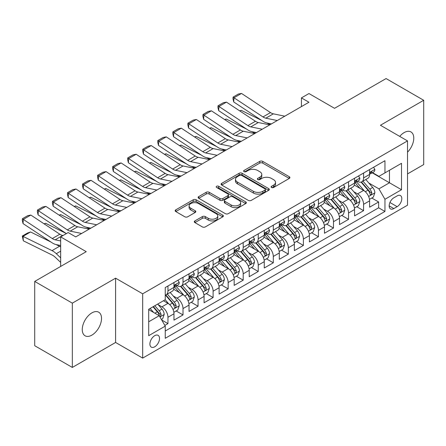 <?xml version="1.0" encoding="UTF-8"?>
<svg xmlns="http://www.w3.org/2000/svg" width="446" height="446" viewBox="0 0 446 446"><rect width="100%" height="100%" fill="white"/><g stroke="black" fill="none" stroke-linecap="round" stroke-linejoin="round"><path stroke-width="0.67" d="M271.53 187.493A1.461 0.842 0 0 0 273.599 187.493L289.292 178.428A2.091 1.204 0 0 0 289.906 177.58A2.091 1.204 0 0 0 289.292 176.727L262.705 161.374A2.091 1.204 0 0 0 259.75 161.374L244.057 170.433A1.461 0.842 0 0 0 243.627 171.035A1.461 0.842 0 0 0 244.057 171.632A1.461 0.842 0 0 0 246.125 171.632L248.154 170.456A6.684 3.858 0 0 1 257.61 170.456L259.828 171.738A6.684 3.858 0 0 1 261.785 174.464A6.684 3.858 0 0 1 259.828 177.196L257.794 178.367A1.461 0.842 0 0 0 257.364 178.963A1.461 0.842 0 0 0 257.794 179.56A1.461 0.842 0 0 0 259.862 179.56L261.891 178.389A6.684 3.858 0 0 1 271.346 178.389L273.56 179.666A6.684 3.858 0 0 1 275.522 182.397A6.684 3.858 0 0 1 273.56 185.123L271.53 186.3A1.461 0.842 0 0 0 271.101 186.896A1.461 0.842 0 0 0 271.53 187.493L271.53 186.3M91.893 335.119A13.62 7.861 120 0 0 100.79 323.116A13.62 7.861 120 0 0 98.7 312.2A13.62 7.861 120 0 0 91.893 312.875A13.62 7.861 120 0 0 82.995 324.878A13.62 7.861 120 0 0 85.08 335.793A13.62 7.861 120 0 0 91.893 335.119M407.521 152.181A13.62 7.861 120 0 0 410.95 131.927A13.62 7.861 120 0 0 404.137 132.601A13.62 7.861 120 0 0 399.716 136.392M154.717 346.804A6.813 3.93 120 0 0 159.166 340.8A6.813 3.93 120 0 0 158.124 335.347A6.813 3.93 120 0 0 154.717 335.682A6.813 3.93 120 0 0 150.269 341.681A6.813 3.93 120 0 0 151.311 347.139A6.813 3.93 120 0 0 154.717 346.804M194.908 220.898A2.091 1.204 0 0 0 194.294 221.751A2.091 1.204 0 0 0 194.908 222.604L202.367 226.908A2.091 1.204 0 0 0 205.322 226.908L222.749 216.851A2.091 1.204 0 0 0 223.362 215.998A2.091 1.204 0 0 0 222.749 215.145L196.162 199.791A2.091 1.204 0 0 0 193.213 199.791L175.78 209.854A2.091 1.204 0 0 0 175.166 210.707A2.091 1.204 0 0 0 175.78 211.56L184.789 216.762A2.091 1.204 0 0 0 187.744 216.762L195.203 212.458A2.091 1.204 0 0 0 195.816 211.605A2.091 1.204 0 0 0 195.203 210.752L190.737 208.17A5.586 3.228 0 0 1 189.098 205.89A5.586 3.228 0 0 1 192.549 202.908A5.586 3.228 0 0 1 198.637 203.61L216.143 213.712A5.586 3.228 0 0 1 217.776 215.998A5.586 3.228 0 0 1 214.331 218.975A5.586 3.228 0 0 1 208.237 218.278L205.322 216.594A2.091 1.204 0 0 0 202.367 216.594L194.908 220.898L194.908 222.604M407.521 173.912L423.7 164.574L423.7 100.283L386.08 78.563L334.539 108.317L308.961 93.549L301.435 97.891L308.961 102.24L75.714 236.898L68.188 232.556L60.667 236.898L60.667 266.44M72.33 303.146L72.33 367.437L115.592 342.461L115.592 278.17L72.33 303.146L34.71 281.426L86.245 251.672L60.667 236.898M115.592 278.17L142.675 293.808L407.521 140.897L407.521 205.188L142.675 358.099L142.675 293.808M423.7 100.283L380.438 125.259L407.521 140.897M248.305 200.388A2.091 1.204 0 0 0 251.26 200.388L268.687 190.325A2.091 1.204 0 0 0 269.3 189.472A2.091 1.204 0 0 0 268.687 188.619L242.1 173.271A2.091 1.204 0 0 0 239.145 173.271L221.718 183.334A2.091 1.204 0 0 0 221.105 184.187A2.091 1.204 0 0 0 221.718 185.04L248.305 200.388M217.208 187.805A1.461 0.842 0 0 1 218.691 188.011L218.691 186.277L245.718 201.882A2.091 1.204 0 0 1 246.331 202.735A2.091 1.204 0 0 1 245.718 203.588L228.291 213.651A2.091 1.204 0 0 1 225.336 213.651L198.749 198.303L198.749 196.597A2.091 1.204 0 0 0 198.135 197.45A2.091 1.204 0 0 0 198.749 198.303M198.749 196.597L206.208 192.287A2.091 1.204 0 0 1 209.163 192.287L219.945 198.515A2.091 1.204 0 0 0 222.9 198.515L227.845 195.655A2.091 1.204 0 0 0 228.458 194.802A2.091 1.204 0 0 0 227.845 193.949L216.622 187.471A1.461 0.842 0 0 1 216.193 186.874A1.461 0.842 0 0 1 217.096 186.094A1.461 0.842 0 0 1 218.691 186.277M72.33 367.437L34.71 345.717L34.71 281.426M164.836 325.407L167.958 323.606L161.714 319.999M158.163 304.657L161.937 306.837A8.513 4.917 60 0 1 167.958 317.262L173.979 313.789L173.979 320.133L183.005 314.921L176.159 310.968M173.21 295.971L176.99 298.151A8.513 4.917 60 0 1 183.005 308.576L189.026 305.103L189.026 311.442L198.057 306.229L191.206 302.276M188.257 287.28L192.036 289.465A8.513 4.917 60 0 1 198.057 299.89L204.073 296.412L204.073 302.756L213.104 297.543L206.258 293.591M203.304 278.594L207.083 280.774A8.513 4.917 60 0 1 213.104 291.199L219.12 287.726L219.12 294.065L228.151 288.852L221.305 284.899M218.356 269.908L222.13 272.088A8.513 4.917 60 0 1 228.151 282.513L234.172 279.04L234.172 285.379L243.198 280.166L236.352 276.213M233.403 261.217L237.177 263.396A8.513 4.917 60 0 1 243.198 273.822L249.219 270.348L249.219 276.693L258.245 271.48L251.399 267.528M248.45 252.531L252.23 254.711A8.513 4.917 60 0 1 258.245 265.136L264.266 261.663L264.266 268.001L273.298 262.789L266.446 258.836M263.497 243.839L267.277 246.025A8.513 4.917 60 0 1 273.298 256.45L279.313 252.971L279.313 259.316L288.345 254.103L281.498 250.15M278.544 235.154L282.324 237.333A8.513 4.917 60 0 1 288.345 247.759L294.36 244.285L294.36 250.63L303.392 245.417L296.545 241.464M293.596 226.468L297.37 228.647A8.513 4.917 60 0 1 303.392 239.073L309.413 235.6L309.413 241.938L318.438 236.726L311.592 232.773M308.643 217.776L312.417 219.962A8.513 4.917 60 0 1 318.438 230.387L324.459 226.908L324.459 233.252L333.485 228.04L326.639 224.087M323.69 209.09L327.47 211.27A8.513 4.917 60 0 1 333.485 221.695L339.506 218.222L339.506 224.567L348.538 219.354L341.686 215.396M338.737 200.405L342.517 202.584A8.513 4.917 60 0 1 348.538 213.01L354.553 209.536L354.553 215.875L363.585 210.663L363.585 204.324A8.513 4.917 -120 0 0 357.564 193.893L353.784 191.713M356.739 206.71L363.585 210.663M173.979 313.789A8.513 4.917 -120 0 0 167.958 303.364L163.442 300.755M189.026 305.103A8.513 4.917 -120 0 0 183.005 294.678L173.7 289.303M204.073 296.412A8.513 4.917 -120 0 0 198.057 285.986L188.747 280.612M219.12 287.726A8.513 4.917 -120 0 0 213.104 277.3L203.794 271.926M234.172 279.04A8.513 4.917 -120 0 0 228.151 268.609L218.847 263.24M249.219 270.348A8.513 4.917 -120 0 0 243.198 259.923L233.894 254.549M264.266 261.663A8.513 4.917 -120 0 0 258.245 251.237L248.94 245.863M279.313 252.971A8.513 4.917 -120 0 0 273.298 242.546L263.987 237.177M294.36 244.285A8.513 4.917 -120 0 0 288.345 233.86L279.034 228.486M309.413 235.6A8.513 4.917 -120 0 0 303.392 225.174L294.087 219.8M324.459 226.908A8.513 4.917 -120 0 0 318.438 216.483L309.134 211.114M339.506 218.222A8.513 4.917 -120 0 0 333.485 207.797L324.181 202.423M354.553 209.536A8.513 4.917 -120 0 0 348.538 199.111L339.228 193.737M397.141 195.894L393.829 197.807A6.595 3.808 120 0 0 389.52 203.621A6.595 3.808 120 0 0 390.529 208.906A6.595 3.808 120 0 0 393.829 208.577L397.141 206.665A6.595 3.808 120 0 0 401.45 200.856A6.595 3.808 120 0 0 400.441 195.565A6.595 3.808 120 0 0 397.141 195.894M148.696 321.783L159.233 315.701L165.249 326.126L165.249 338.291L384.954 211.443L384.954 199.284L378.933 188.859L368.836 183.027M165.249 326.126L148.696 335.682L148.696 309.273L165.249 299.712L165.249 287.553L384.954 160.705L384.954 172.87L401.506 163.314L401.506 189.723L384.954 199.284M176.911 285.596L176.99 285.641A8.513 4.917 60 0 0 181.243 286.059L187.264 282.586A8.513 4.917 -120 0 0 189.026 278.689L189.026 273.822M191.958 276.905L192.036 276.949A8.513 4.917 60 0 0 196.29 277.373L202.311 273.9A8.513 4.917 -120 0 0 204.073 270.003L204.073 265.136M207.005 268.219L207.083 268.263A8.513 4.917 60 0 0 211.337 268.687L217.358 265.208A8.513 4.917 -120 0 0 219.12 261.311L219.12 256.45M222.052 259.533L222.13 259.578A8.513 4.917 60 0 0 226.39 259.996L232.405 256.522A8.513 4.917 -120 0 0 234.172 252.626L234.172 247.759M237.099 250.842L237.177 250.886A8.513 4.917 60 0 0 241.437 251.31L247.458 247.837A8.513 4.917 -120 0 0 249.219 243.94L249.219 239.073M252.152 242.156L252.23 242.2A8.513 4.917 60 0 0 256.483 242.624L262.504 239.145A8.513 4.917 -120 0 0 264.266 235.248L264.266 230.387M267.199 233.464L267.277 233.514A8.513 4.917 60 0 0 271.53 233.933L277.551 230.459A8.513 4.917 -120 0 0 279.313 226.562L279.313 221.695M282.246 224.778L282.324 224.823A8.513 4.917 60 0 0 286.577 225.247L292.598 221.774A8.513 4.917 -120 0 0 294.36 217.877L294.36 213.01M297.292 216.093L297.37 216.137A8.513 4.917 60 0 0 301.63 216.555L307.645 213.082A8.513 4.917 -120 0 0 309.413 209.185L309.413 204.318M312.339 207.401L312.417 207.451A8.513 4.917 60 0 0 316.677 207.869L322.698 204.396A8.513 4.917 -120 0 0 324.459 200.499L324.459 195.632M327.386 198.715L327.47 198.76A8.513 4.917 60 0 0 331.724 199.184L337.745 195.705A8.513 4.917 -120 0 0 339.506 191.808L339.506 186.946M342.439 190.029L342.517 190.074A8.513 4.917 60 0 0 346.771 190.492L352.792 187.019A8.513 4.917 -120 0 0 354.553 183.122L354.553 178.255M165.249 330.993L378.632 207.797L378.632 201.977L369.6 207.189L369.6 200.845A8.513 4.917 -120 0 0 363.585 190.42L354.275 185.045M357.486 181.338L357.564 181.383A8.513 4.917 -120 0 0 361.817 181.806A8.513 4.917 -120 0 0 363.585 177.909L363.585 173.042M361.817 181.806L367.838 178.333A8.513 4.917 -120 0 0 369.6 174.436L369.6 169.569M167.958 285.986L167.958 290.853A8.513 4.917 60 0 1 166.196 294.75A8.513 4.917 60 0 1 165.249 295.096M166.196 294.75L172.217 291.271A8.513 4.917 -120 0 0 173.979 287.375L173.979 282.513M183.005 277.3L183.005 282.162A8.513 4.917 60 0 1 181.243 286.059M198.057 268.609L198.057 273.476A8.513 4.917 60 0 1 196.29 277.373M213.104 259.923L213.104 264.79A8.513 4.917 60 0 1 211.337 268.687M228.151 251.237L228.151 256.099A8.513 4.917 60 0 1 226.39 259.996M243.198 242.546L243.198 247.413A8.513 4.917 60 0 1 241.437 251.31M258.245 233.86L258.245 238.727A8.513 4.917 60 0 1 256.483 242.624M273.298 225.174L273.298 230.036A8.513 4.917 60 0 1 271.53 233.933M288.345 216.483L288.345 221.35A8.513 4.917 60 0 1 286.577 225.247M303.392 207.797L303.392 212.664A8.513 4.917 60 0 1 301.63 216.555M318.438 199.106L318.438 203.973A8.513 4.917 60 0 1 316.677 207.869M333.485 190.42L333.485 195.287A8.513 4.917 60 0 1 331.724 199.184M348.538 181.734L348.538 186.595A8.513 4.917 60 0 1 346.771 190.492M348.538 213.01L348.538 219.354M333.485 221.695L333.485 228.04M318.438 230.387L318.438 236.726M303.392 239.073L303.392 245.417M288.345 247.759L288.345 254.103M273.298 256.45L273.298 262.789M258.245 265.136L258.245 271.48M243.198 273.822L243.198 280.166M228.151 282.513L228.151 288.852M213.104 291.199L213.104 297.543M198.057 299.89L198.057 306.229M183.005 308.576L183.005 314.921M167.958 317.262L167.958 323.606M159.233 315.701L148.696 309.619M378.933 188.859L389.464 182.776L389.464 170.266L401.506 163.314M372.232 172.825L401.506 189.723M372.533 172.652L378.933 176.348L384.954 172.87M115.592 342.461L142.675 358.099M301.435 97.891L301.435 106.583M371.786 198.024L378.632 201.977M378.632 207.797L384.954 211.443M272.116 187.699L273.56 186.863A6.684 3.858 0 0 0 275.522 184.131L275.522 182.397M261.785 174.464L261.785 176.203A6.684 3.858 0 0 1 259.828 178.93L258.379 179.766M289.264 178.445L262.705 163.113A2.091 1.204 0 0 0 259.75 163.113L244.642 171.838M268.659 190.342L242.1 175.01A2.091 1.204 0 0 0 239.145 175.01L221.746 185.057M264.996 190.068A1.461 0.842 0 0 0 265.426 189.472A1.461 0.842 0 0 0 264.996 188.875L241.66 175.401A1.461 0.842 0 0 0 239.591 175.401L237.45 176.638A6.684 3.858 0 0 0 235.488 179.37A6.684 3.858 0 0 0 237.45 182.096L253.4 191.306A6.684 3.858 0 0 0 262.856 191.306L264.996 190.068L264.996 191.808A1.461 0.842 0 0 0 265.426 191.211L265.426 189.472M235.488 179.37L235.488 181.104A6.684 3.858 0 0 0 237.45 183.836L237.45 182.096M264.996 191.808L262.856 193.046A6.684 3.858 0 0 1 253.4 193.046L237.45 183.836M198.777 198.314L206.208 194.027L206.208 192.287M228.458 194.802L228.458 196.541A2.091 1.204 0 0 1 227.845 197.394L222.9 200.248A2.091 1.204 0 0 1 219.945 200.248L209.163 194.027A2.091 1.204 0 0 0 206.208 194.027M218.691 188.011L245.69 203.605M231.134 204.97A5.586 3.228 0 0 0 237.222 205.673A5.586 3.228 0 0 0 240.673 202.69A5.586 3.228 0 0 0 239.034 200.41L232.868 196.848A2.091 1.204 0 0 0 229.913 196.848L224.968 199.708A2.091 1.204 0 0 0 224.355 200.561A2.091 1.204 0 0 0 224.968 201.414L231.134 204.97L231.134 206.71A5.586 3.228 0 0 0 237.222 207.412A5.586 3.228 0 0 0 240.673 204.43L240.673 202.69M224.355 200.561L224.355 202.3A2.091 1.204 0 0 0 224.968 203.153L224.968 201.414M231.134 206.71L224.968 203.153M217.776 215.998L217.776 217.732A5.586 3.228 0 0 1 214.331 220.714A5.586 3.228 0 0 1 208.237 220.012L205.322 218.328A2.091 1.204 0 0 0 202.367 218.328L194.935 222.621M189.098 205.89L189.098 207.63A5.586 3.228 0 0 0 190.737 209.91L190.737 208.17M195.175 212.474L190.737 209.91M222.721 216.862L196.162 201.531A2.091 1.204 0 0 0 193.213 201.531L175.808 211.577M369.478 199.356L373.363 197.11L374.869 192.767A5.642 3.256 -120 0 0 372.672 187.471L365.798 179.509M239.697 110.87L241.236 110.335L261.668 120.426M266.741 122.929L270.176 124.629M364.421 190.972L356.56 181.873M359.95 188.323L355.39 183.038A13.514 7.799 -120 0 0 354.966 182.57M361.054 182.113L368.006 190.163A5.642 3.256 60 0 1 370.018 194.049L370.431 194.718L371.189 194.612L371.825 193.006A5.642 3.256 -120 0 0 369.812 189.121L362.938 181.16M361.461 181.979L368.937 190.632A2.871 1.661 60 0 1 369.656 191.758L371.825 193.006M241.236 110.335L239.987 111.06M277.273 120.531L265.822 118.184A10.643 6.144 60 0 1 262.973 116.93L233.983 97.774L233.715 101.95L262.7 121.106A15.961 9.215 -120 0 0 266.976 122.984L271.441 123.899M373.592 167.267L374.869 169.48A5.642 3.256 60 0 1 373.703 171.978L370.843 173.628A5.642 3.256 -120 0 0 371.825 172.329L371.708 171.827M284.799 116.189L273.348 113.836A10.643 6.144 60 0 1 270.493 112.587L241.509 93.431L233.983 97.774L233.08 97.089L238.348 94.045L241.509 93.431M369.79 173.89L369.812 173.89A5.642 3.256 -120 0 0 370.843 173.628M371.094 171.911L371.825 172.329C371.468 171.481 370.866 171.827 370.018 173.371A5.642 3.256 60 0 1 369.6 174.174M233.715 101.95L232.974 98.761L233.08 97.089M354.425 208.042L358.316 205.796L359.822 201.453A5.642 3.256 -120 0 0 357.625 196.156L350.751 188.201M224.65 119.556L226.189 119.026L246.621 129.111M251.695 131.62L255.129 133.315M349.374 199.657L341.513 190.559M344.897 197.009L340.337 191.73A13.514 7.799 -120 0 0 339.919 191.256M346.007 190.799L352.959 198.855A5.642 3.256 60 0 1 354.971 202.735L355.378 203.404L356.142 203.298L356.778 201.692A5.642 3.256 -120 0 0 354.765 197.812L347.891 189.851M346.414 190.671L353.884 199.323A2.871 1.661 60 0 1 354.609 200.444L356.778 201.692M226.189 119.026L224.94 119.745M339.378 216.734L343.269 214.487L344.775 210.144A5.642 3.256 -120 0 0 342.578 204.848L335.699 196.887M209.603 128.242L211.142 127.712L231.569 137.803M236.642 140.306L240.082 142.006M334.322 208.349L326.466 199.25M329.85 205.695L325.29 200.416A13.514 7.799 -120 0 0 324.872 199.947M330.96 199.49L337.912 207.541A5.642 3.256 60 0 1 339.924 211.426L340.331 212.095L341.095 211.984L341.725 210.384A5.642 3.256 -120 0 0 339.718 206.498L332.844 198.537M331.367 199.356L338.837 208.009A2.871 1.661 60 0 1 339.562 209.129L341.725 210.384M211.142 127.712L209.893 128.437M324.331 225.42L328.223 223.173L329.722 218.83A5.642 3.256 -120 0 0 327.526 213.534L320.652 205.573M194.556 136.933L196.095 136.404L216.522 146.489M221.595 148.992L225.035 150.692M319.275 217.035L311.42 207.936M314.804 214.387L310.243 209.107A13.514 7.799 -120 0 0 309.825 208.633M315.907 208.176L322.865 216.226A5.642 3.256 60 0 1 324.872 220.112L325.285 220.781L326.048 220.675L326.678 219.07A5.642 3.256 -120 0 0 324.671 215.184L317.792 207.223M316.32 208.042L323.79 216.695A2.871 1.661 60 0 1 324.515 217.821L326.678 219.07M196.095 136.404L194.841 137.123M309.284 234.105L313.17 231.864L314.675 227.516A5.642 3.256 -120 0 0 312.479 222.225L305.605 214.264M179.504 145.619L181.048 145.089L201.475 155.18M206.548 157.683L209.982 159.378M304.228 225.721L296.367 216.622M299.757 223.072L295.196 217.793A13.514 7.799 -120 0 0 294.778 217.325M300.86 216.862L307.818 224.918A5.642 3.256 60 0 1 309.825 228.798L310.238 229.467L310.996 229.361L311.631 227.755A5.642 3.256 -120 0 0 309.619 223.875L302.745 215.914M301.267 216.734L308.743 225.386A2.871 1.661 60 0 1 309.468 226.507L311.631 227.755M181.048 145.089L179.794 145.809M262.226 129.217L250.775 126.87A10.643 6.144 60 0 1 247.92 125.621L218.936 106.466L218.668 110.641L247.653 129.797A15.961 9.215 -120 0 0 251.929 131.67L256.394 132.585M358.539 175.953L359.822 178.171A5.642 3.256 60 0 1 358.651 180.663L355.797 182.314A5.642 3.256 -120 0 0 356.778 181.015L356.655 180.519M269.752 124.874L258.301 122.527A10.643 6.144 60 0 1 255.446 121.279L226.462 102.123L218.936 106.466L218.033 105.774L223.301 102.736L226.462 102.123M354.743 182.581L354.765 182.581A5.642 3.256 -120 0 0 355.797 182.314M356.047 180.597L356.778 181.015C356.421 180.167 355.819 180.513 354.971 182.057A5.642 3.256 60 0 1 354.553 182.86M218.668 110.641L217.927 107.447L218.033 105.774M247.179 137.909L235.728 135.556A10.643 6.144 60 0 1 232.873 134.307L203.889 115.152L203.616 119.327L232.606 138.483A15.961 9.215 -120 0 0 236.882 140.356L241.347 141.276M343.492 184.644L344.775 186.857A5.642 3.256 60 0 1 343.604 189.355L340.744 191.005A5.642 3.256 -120 0 0 341.725 189.706L341.608 189.204M254.699 133.56L243.248 131.213A10.643 6.144 60 0 1 240.4 129.964L211.415 110.809L203.889 115.152L202.986 114.466L208.254 111.422L211.415 110.809M339.696 191.267L339.718 191.267A5.642 3.256 -120 0 0 340.744 191.005M341 189.282L341.725 189.706C341.374 188.853 340.772 189.204 339.924 190.749A5.642 3.256 60 0 1 339.506 191.551M203.616 119.327L202.874 116.133L202.986 114.466M232.132 146.595L220.681 144.248A10.643 6.144 60 0 1 217.826 142.993L188.842 123.837L188.569 128.019L217.553 147.174A15.961 9.215 -120 0 0 221.835 149.048L226.295 149.962M328.446 193.33L329.722 195.543A5.642 3.256 60 0 1 328.557 198.041L325.697 199.691A5.642 3.256 -120 0 0 326.678 198.392L326.561 197.89M239.653 142.252L228.201 139.899A10.643 6.144 60 0 1 225.353 138.65L196.363 119.495L188.842 123.837L187.939 123.152L193.202 120.113L196.363 119.495M324.649 199.959L324.671 199.953A5.642 3.256 -120 0 0 325.697 199.691M325.954 197.974L326.678 198.392C326.327 197.545 325.725 197.89 324.872 199.434A5.642 3.256 60 0 1 324.459 200.237M188.569 128.019L187.827 124.824L187.939 123.152M217.079 155.28L205.628 152.933A10.643 6.144 60 0 1 202.779 151.685L173.795 132.529L173.522 136.705L202.506 155.86A15.961 9.215 -120 0 0 206.782 157.733L211.248 158.648M313.399 202.016L314.675 204.235A5.642 3.256 60 0 1 313.51 206.727L310.65 208.377A5.642 3.256 -120 0 0 311.631 207.078L311.514 206.582M224.606 150.938L213.155 148.59A10.643 6.144 60 0 1 210.3 147.342L181.316 128.186L173.795 132.529L172.886 131.838L178.155 128.799L181.316 128.186M309.596 208.644L309.619 208.644A5.642 3.256 -120 0 0 310.65 208.377M310.901 206.66L311.631 207.078C311.275 206.23 310.672 206.576 309.825 208.12A5.642 3.256 60 0 1 309.413 208.923M173.522 136.705L172.78 133.51L172.886 131.838M294.237 242.797L298.123 240.55L299.628 236.207A5.642 3.256 -120 0 0 297.432 230.911L290.558 222.95M164.457 154.31L165.996 153.775L186.428 163.866M191.501 166.369L194.935 168.07M289.181 234.412L281.32 225.314M284.71 231.758L280.149 226.479A13.514 7.799 -120 0 0 279.726 226.01M285.814 225.553L292.766 233.604A5.642 3.256 60 0 1 294.778 237.489L295.191 238.158L295.949 238.047L296.584 236.447A5.642 3.256 -120 0 0 294.572 232.561L287.698 224.6M286.22 225.42L293.697 234.072A2.871 1.661 60 0 1 294.416 235.198L296.584 236.447M165.996 153.775L164.747 154.5M202.032 163.972L190.581 161.619A10.643 6.144 60 0 1 187.733 160.37L158.743 141.215L158.475 145.39L187.459 164.546A15.961 9.215 -120 0 0 191.735 166.425L196.201 167.339M298.352 210.707L299.628 212.92A5.642 3.256 60 0 1 298.463 215.418L295.603 217.068A5.642 3.256 -120 0 0 296.584 215.769L296.467 215.267M209.559 159.629L198.108 157.276A10.643 6.144 60 0 1 195.253 156.028L166.269 136.872L158.743 141.215L157.839 140.529L163.108 137.485L166.269 136.872M294.55 217.33L294.572 217.33A5.642 3.256 -120 0 0 295.603 217.068M295.854 215.346L296.584 215.769C296.228 214.916 295.626 215.267 294.778 216.812A5.642 3.256 60 0 1 294.36 217.615M158.475 145.39L157.733 142.196L157.839 140.529M279.185 251.483L283.076 249.236L284.581 244.893A5.642 3.256 -120 0 0 282.385 239.597L275.511 231.636M149.41 162.996L150.949 162.467L171.381 172.552M176.454 175.061L179.889 176.755M274.134 243.098L266.273 233.999M269.657 240.45L265.097 235.17A13.514 7.799 -120 0 0 264.679 234.696M270.767 234.239L277.719 242.29A5.642 3.256 60 0 1 279.731 246.175L280.138 246.844L280.902 246.738L281.538 245.133A5.642 3.256 -120 0 0 279.525 241.247L272.651 233.286M271.174 234.111L278.644 242.758A2.871 1.661 60 0 1 279.369 243.884L281.538 245.133M150.949 162.467L149.7 163.186M186.985 172.658L175.534 170.311A10.643 6.144 60 0 1 172.68 169.062L143.696 149.906L143.428 154.082L172.412 173.238A15.961 9.215 -120 0 0 176.688 175.111L181.154 176.025M283.299 219.393L284.581 221.612A5.642 3.256 60 0 1 283.411 224.104L280.556 225.754A5.642 3.256 -120 0 0 281.538 224.455L281.415 223.953M194.512 168.315L183.061 165.968A10.643 6.144 60 0 1 180.206 164.713L151.222 145.558L143.696 149.906L142.792 149.215L148.061 146.177L151.222 145.558M279.503 226.022L279.525 226.022A5.642 3.256 -120 0 0 280.556 225.754M280.807 224.037L281.538 224.455C281.181 223.608 280.579 223.953 279.731 225.498A5.642 3.256 60 0 1 279.313 226.3M143.428 154.082L142.687 150.887L142.792 149.215M264.138 260.169L268.029 257.927L269.535 253.579A5.642 3.256 -120 0 0 267.338 248.288L260.458 240.327M134.363 171.682L135.902 171.153L156.329 181.243M161.402 183.746L164.842 185.441M259.081 251.784L251.226 242.685M254.61 249.136L250.05 243.856A13.514 7.799 -120 0 0 249.632 243.388M255.72 242.925L262.672 250.981A5.642 3.256 60 0 1 264.684 254.867L265.091 255.53L265.855 255.424L266.485 253.824A5.642 3.256 -120 0 0 264.478 249.938L257.604 241.977M256.127 242.797L263.597 251.449A2.871 1.661 60 0 1 264.322 252.57L266.485 253.824M135.902 171.153L134.653 171.877M171.939 181.344L160.488 178.997A10.643 6.144 60 0 1 157.633 177.748L128.649 158.592L128.376 162.768L157.366 181.923A15.961 9.215 -120 0 0 161.642 183.797L166.107 184.716M268.252 228.084L269.535 230.298A5.642 3.256 60 0 1 268.364 232.79L265.504 234.445A5.642 3.256 -120 0 0 266.485 233.147L266.368 232.645M179.459 177.001L168.008 174.654A10.643 6.144 60 0 1 165.159 173.405L136.175 154.249L128.649 158.592L127.746 157.901L133.014 154.862L136.175 154.249M264.456 234.708L264.478 234.708A5.642 3.256 -120 0 0 265.504 234.445M265.76 232.723L266.485 233.147C266.134 232.294 265.532 232.645 264.684 234.189A5.642 3.256 60 0 1 264.266 234.992M128.376 162.768L127.634 159.573L127.746 157.901M249.091 268.86L252.982 266.613L254.482 262.27A5.642 3.256 -120 0 0 252.285 256.974L245.411 249.013M119.316 180.374L120.855 179.838L141.282 189.929M146.355 192.432L149.795 194.133M244.034 260.475L236.179 251.377M239.563 257.827L235.003 252.542A13.514 7.799 -120 0 0 234.585 252.074M240.667 251.616L247.625 259.667A5.642 3.256 60 0 1 249.632 263.553L250.044 264.222L250.808 264.116L251.438 262.51A5.642 3.256 -120 0 0 249.431 258.624L242.552 250.663M241.08 251.483L248.55 260.135A2.871 1.661 60 0 1 249.275 261.261L251.438 262.51M120.855 179.838L119.6 180.563M156.892 190.035L145.441 187.682A10.643 6.144 60 0 1 142.586 186.434L113.602 167.278L113.329 171.454L142.313 190.609A15.961 9.215 -120 0 0 146.595 192.488L151.055 193.402M253.205 236.77L254.482 238.984A5.642 3.256 60 0 1 253.317 241.481L250.457 243.131A5.642 3.256 -120 0 0 251.438 241.832L251.321 241.331M164.412 185.692L152.961 183.339A10.643 6.144 60 0 1 150.112 182.091L121.122 162.935L113.602 167.278L112.699 166.592L117.961 163.548L121.122 162.935M249.409 243.393L249.431 243.393A5.642 3.256 -120 0 0 250.457 243.131M250.713 241.414L251.438 241.832C251.087 240.985 250.485 241.331 249.632 242.875A5.642 3.256 60 0 1 249.219 243.678M113.329 171.454L112.587 168.259L112.699 166.592M234.044 277.546L237.93 275.299L239.435 270.956A5.642 3.256 -120 0 0 237.239 265.66L230.365 257.699M104.264 189.059L105.808 188.53L126.235 198.615M131.308 201.124L134.742 202.819M228.988 269.161L221.127 260.063M224.516 266.513L219.956 261.233A13.514 7.799 -120 0 0 219.538 260.759M225.62 260.302L232.578 268.353A5.642 3.256 60 0 1 234.585 272.238L234.997 272.907L235.756 272.801L236.391 271.196A5.642 3.256 -120 0 0 234.379 267.31L227.505 259.355M226.027 260.174L233.503 268.821A2.871 1.661 60 0 1 234.228 269.947L236.391 271.196M105.808 188.53L104.554 189.249M141.839 198.721L130.388 196.374A10.643 6.144 60 0 1 127.539 195.125L98.555 175.969L98.282 180.145L127.266 199.301A15.961 9.215 -120 0 0 131.542 201.174L136.008 202.088M238.158 245.456L239.435 247.675A5.642 3.256 60 0 1 238.27 250.167L235.41 251.817A5.642 3.256 -120 0 0 236.391 250.518L236.274 250.022M149.365 194.378L137.914 192.031A10.643 6.144 60 0 1 135.06 190.776L106.076 171.621L98.555 175.969L97.646 175.278L102.914 172.24L106.076 171.621M234.356 252.085L234.379 252.085A5.642 3.256 -120 0 0 235.41 251.817M235.661 250.1L236.391 250.518C236.034 249.671 235.438 250.016 234.585 251.561A5.642 3.256 60 0 1 234.172 252.364M98.282 180.145L97.54 176.95L97.646 175.278M218.997 286.232L222.883 283.99L224.388 279.648A5.642 3.256 -120 0 0 222.192 274.351L215.318 266.39M89.217 197.745L90.755 197.216L111.188 207.306M116.261 209.81L119.695 211.51M213.941 277.852L206.08 268.754M209.469 275.199L204.909 269.919A13.514 7.799 -120 0 0 204.485 269.451M210.573 268.994L217.525 277.044A5.642 3.256 60 0 1 219.538 280.93L219.95 281.599L220.709 281.487L221.344 279.887A5.642 3.256 -120 0 0 219.332 276.002L212.458 268.04M210.98 268.86L218.456 277.512A2.871 1.661 60 0 1 219.181 278.633L221.344 279.887M90.755 197.216L89.507 197.94M126.792 207.412L115.341 205.06A10.643 6.144 60 0 1 112.492 203.811L83.502 184.655L83.235 188.831L112.219 207.987A15.961 9.215 -120 0 0 116.495 209.86L120.961 210.78M223.111 254.148L224.388 256.361A5.642 3.256 60 0 1 223.223 258.858L220.363 260.509A5.642 3.256 -120 0 0 221.344 259.21L221.227 258.708M134.318 203.064L122.867 200.717A10.643 6.144 60 0 1 120.013 199.468L91.029 180.312L83.502 184.655L82.599 183.969L87.868 180.925L91.029 180.312M219.309 260.771L219.332 260.771A5.642 3.256 -120 0 0 220.363 260.509M220.614 258.786L221.344 259.21C220.987 258.357 220.385 258.708 219.538 260.252A5.642 3.256 60 0 1 219.12 261.055M83.235 188.831L82.493 185.636L82.599 183.969M203.95 294.923L207.836 292.676L209.341 288.333A5.642 3.256 -120 0 0 207.145 283.037L200.271 275.076M74.17 206.437L75.709 205.901L96.141 215.992M101.214 218.495L104.648 220.196M198.894 286.538L191.033 277.44M194.417 283.89L189.857 278.611A13.514 7.799 -120 0 0 189.439 278.137M195.526 277.68L202.478 285.73A5.642 3.256 60 0 1 204.491 289.616L204.898 290.285L205.662 290.179L206.297 288.573A5.642 3.256 -120 0 0 204.285 284.687L197.411 276.726M195.933 277.546L203.404 286.198A2.871 1.661 60 0 1 204.129 287.324L206.297 288.573M75.709 205.901L74.46 206.626M111.745 216.098L100.294 213.751A10.643 6.144 60 0 1 97.44 212.497L68.455 193.341L68.188 197.517L97.172 216.672A15.961 9.215 -120 0 0 101.448 218.551L105.914 219.465M208.059 262.833L209.341 265.047A5.642 3.256 60 0 1 208.17 267.544L205.316 269.194A5.642 3.256 -120 0 0 206.297 267.895L206.175 267.394M119.272 211.755L107.82 209.403A10.643 6.144 60 0 1 104.966 208.154L75.982 188.998L68.455 193.341L67.552 192.655L72.821 189.617L75.982 188.998M204.262 269.456L204.285 269.456A5.642 3.256 -120 0 0 205.316 269.194M205.567 267.477L206.297 267.895C205.94 267.048 205.338 267.394 204.491 268.938A5.642 3.256 60 0 1 204.073 269.741M68.188 197.517L67.446 194.328L67.552 192.655M188.898 303.609L192.789 301.368L194.294 297.019A5.642 3.256 -120 0 0 192.098 291.723L185.218 283.767M59.123 215.123L60.662 214.593L81.088 224.684M86.162 227.187L89.601 228.882M183.841 295.224L175.986 286.126M179.37 292.576L174.81 287.296A13.514 7.799 -120 0 0 174.392 286.828M180.479 286.365L187.431 294.421A5.642 3.256 60 0 1 189.444 298.302L189.851 298.971L190.615 298.865L191.25 297.259A5.642 3.256 -120 0 0 189.238 293.379L182.364 285.418M180.886 286.237L188.357 294.89A2.871 1.661 60 0 1 189.082 296.01L191.25 297.259M60.662 214.593L59.413 215.312M96.698 224.784L85.247 222.437A10.643 6.144 60 0 1 82.393 221.188L53.408 202.032L53.135 206.208L82.125 225.364A15.961 9.215 -120 0 0 86.401 227.237L90.867 228.151M193.012 271.519L194.294 273.738A5.642 3.256 60 0 1 193.124 276.23L190.264 277.88A5.642 3.256 -120 0 0 191.25 276.581L191.128 276.085M104.219 220.441L92.768 218.094A10.643 6.144 60 0 1 89.919 216.845L60.935 197.69L53.408 202.032L52.505 201.341L57.774 198.303L60.935 197.69M189.215 278.148L189.238 278.148A5.642 3.256 -120 0 0 190.264 277.88M190.52 276.163L191.25 276.581C190.894 275.734 190.291 276.08 189.444 277.624A5.642 3.256 60 0 1 189.026 278.427M53.135 206.208L52.394 203.014L52.505 201.341M173.851 312.3L177.742 310.054L179.242 305.711A5.642 3.256 -120 0 0 177.045 300.414L170.171 292.453M44.076 223.808L45.615 223.279L66.041 233.37M168.794 303.916L165.193 299.745M164.323 301.262L163.738 300.587M165.427 295.057L172.385 303.107A5.642 3.256 60 0 1 174.392 306.993L174.804 307.662L175.568 307.55L176.198 305.95A5.642 3.256 -120 0 0 174.191 302.065L167.311 294.104M165.84 294.923L173.31 303.575A2.871 1.661 60 0 1 174.035 304.702L176.198 305.95M45.615 223.279L44.36 224.004M81.651 233.475L70.2 231.123A10.643 6.144 60 0 1 67.346 229.874L38.362 210.718L38.088 214.894L66.387 233.598M75.502 236.776L75.814 236.843M177.965 280.211L179.242 282.424A5.642 3.256 60 0 1 178.077 284.922L175.217 286.572A5.642 3.256 -120 0 0 176.198 285.273L176.081 284.771M89.172 229.127L77.721 226.78A10.643 6.144 60 0 1 74.872 225.531L45.882 206.375L38.362 210.718L37.458 210.033L42.721 206.989L45.882 206.375M174.169 286.834L174.191 286.834A5.642 3.256 -120 0 0 175.217 286.572M175.473 284.849L176.198 285.273C175.847 284.42 175.245 284.771 174.392 286.315A5.642 3.256 60 0 1 173.979 287.118M38.088 214.894L37.347 211.699L37.458 210.033M161.413 319.481L162.69 318.739L164.195 314.397A5.642 3.256 -120 0 0 161.998 309.1L157.672 304.088M30.568 231.97L23.041 236.313L23.315 240.801L22.3 236.045L27.568 233.002L30.568 231.97L50.995 242.055M56.068 244.564L59.552 246.281A15.961 9.215 60 0 1 60.667 246.894M153.63 312.468L150.146 308.431M22.3 236.045L52.026 250.624A15.961 9.215 60 0 1 56.302 253.69L60.667 257.833M60.667 262.399L55.148 257.158A10.643 6.144 -120 0 0 52.299 255.118L23.315 240.801M149.276 309.953L148.696 309.284M153.006 306.781L157.338 311.793A5.642 3.256 60 0 1 159.345 315.679L159.757 316.348L160.515 316.242L161.151 314.636A5.642 3.256 -120 0 0 159.138 310.75L154.812 305.739M153.357 306.58L158.263 312.261A2.871 1.661 60 0 1 158.988 313.387L161.151 314.636M60.667 240.946L55.148 239.814A10.643 6.144 60 0 1 52.299 238.565L23.315 219.41L23.041 223.585L52.026 242.741A15.961 9.215 -120 0 0 56.302 244.614L60.667 245.506M63.02 235.538L62.674 235.471A10.643 6.144 60 0 1 59.825 234.217L30.835 215.061L23.315 219.41L22.406 218.718L27.674 215.68L30.835 215.061M23.041 223.585L22.3 220.391L22.406 218.718M161.937 306.837L167.958 303.364M176.99 298.151L183.005 294.678M192.036 289.465L198.057 285.986M207.083 280.774L213.104 277.3M222.13 272.088L228.151 268.609M237.177 263.396L243.198 259.923M252.23 254.711L258.245 251.237M267.277 246.025L273.298 242.546M282.324 237.333L288.345 233.86M297.37 228.647L303.392 225.174M312.417 219.962L318.438 216.483M327.47 211.27L333.485 207.797M342.517 202.584L348.538 199.111M357.564 193.893L363.585 190.42M363.585 177.909L369.6 174.436M167.958 290.853L173.979 287.375M183.005 282.162L189.026 278.689M198.057 273.476L204.073 270.003M213.104 264.79L219.12 261.311M228.151 256.099L234.172 252.626M243.198 247.413L249.219 243.94M258.245 238.727L264.266 235.248M273.298 230.036L279.313 226.562M288.345 221.35L294.36 217.877M303.392 212.664L309.413 209.185M318.438 203.973L324.459 200.499M333.485 195.287L339.506 191.808M348.538 186.595L354.553 183.122M363.585 204.324L369.6 200.845M389.927 202.501L397.141 206.665M389.163 205.885L393.829 208.577M273.56 186.863L273.56 185.123M257.794 179.56L257.794 178.367M259.828 178.93L259.828 177.196M244.057 171.632L244.057 170.433M259.75 163.113L259.75 161.374M262.705 163.113L262.705 161.374M289.292 178.428L289.292 176.727M221.718 185.04L221.718 183.334M239.145 175.01L239.145 173.271M242.1 175.01L242.1 173.271M268.687 190.325L268.687 188.619M253.4 193.046L253.4 191.306M262.856 193.046L262.856 191.306M209.163 194.027L209.163 192.287M219.945 200.248L219.945 198.515M222.9 200.248L222.9 198.515M227.845 197.394L227.845 195.655M245.718 203.588L245.718 201.882M202.367 218.328L202.367 216.594M205.322 218.328L205.322 216.594M208.237 220.012L208.237 218.278M195.203 212.458L195.203 210.752M175.78 211.56L175.78 209.854M193.213 201.531L193.213 199.791M196.162 201.531L196.162 199.791M222.749 216.851L222.749 215.145M368.613 196.463L374.83 192.873M369.812 189.121L372.672 187.471M365.319 191.719L368.006 190.163M374.83 169.419L369.6 172.435M265.822 118.184L273.348 113.836M262.973 116.93L270.493 112.587M353.567 205.149L359.783 201.564M354.765 197.812L357.625 196.156M350.272 200.405L352.959 198.855M338.52 213.84L344.736 210.25M339.718 206.498L342.578 204.848M335.219 209.09L337.912 207.541M323.473 222.526L329.689 218.936M324.671 215.184L327.526 213.534M320.172 217.782L322.865 216.226M308.426 231.218L314.642 227.627M309.619 223.875L312.479 222.225M305.125 226.468L307.818 224.918M359.783 178.105L354.553 181.126M250.775 126.87L258.301 122.527M247.92 125.621L255.446 121.279M344.736 186.79L339.506 189.812M235.728 135.556L243.248 131.213M232.873 134.307L240.4 129.964M329.689 195.482L324.459 198.498M220.681 144.248L228.201 139.899M217.826 142.993L225.353 138.65M314.642 204.168L309.413 207.189M205.628 152.933L213.155 148.59M202.779 151.685L210.3 147.342M293.373 239.903L299.589 236.313M294.572 232.561L297.432 230.911M290.078 235.159L292.766 233.604M299.589 212.859L294.36 215.875M190.581 161.619L198.108 157.276M187.733 160.37L195.253 156.028M278.326 248.589L284.542 245.005M279.525 241.247L282.385 239.597M275.031 243.845L277.719 242.29M284.542 221.545L279.313 224.561M175.534 170.311L183.061 165.968M172.68 169.062L180.206 164.713M263.279 257.281L269.495 253.69M264.478 249.938L267.338 248.288M259.979 252.531L262.672 250.981M269.495 230.231L264.266 233.252M160.488 178.997L168.008 174.654M157.633 177.748L165.159 173.405M248.232 265.967L254.449 262.376M249.431 258.624L252.285 256.974M244.932 261.222L247.625 259.667M254.449 238.922L249.219 241.938M145.441 187.682L152.961 183.339M142.586 186.434L150.112 182.091M233.186 274.652L239.402 271.068M234.379 267.31L237.239 265.66M229.885 269.908L232.578 268.353M239.402 247.608L234.172 250.63M130.388 196.374L137.914 192.031M127.539 195.125L135.06 190.776M218.133 283.344L224.349 279.754M219.332 276.002L222.192 274.351M214.838 278.594L217.525 277.044M224.349 256.294L219.12 259.316M115.341 205.06L122.867 200.717M112.492 203.811L120.013 199.468M203.086 292.03L209.302 288.439M204.285 284.687L207.145 283.037M199.791 287.285L202.478 285.73M209.302 264.985L204.073 268.001M100.294 213.751L107.82 209.403M97.44 212.497L104.966 208.154M188.039 300.721L194.255 297.131M189.238 293.379L192.098 291.723M184.739 295.971L187.431 294.421M194.255 273.671L189.026 276.693M85.247 222.437L92.768 218.094M82.393 221.188L89.919 216.845M172.992 309.407L179.208 305.817M174.191 302.065L177.045 300.414M169.692 304.657L172.385 303.107M179.208 282.363L173.979 285.379M70.2 231.123L77.721 226.78M67.346 229.874L74.872 225.531M159.947 316.939L164.161 314.508M159.138 310.75L161.998 309.1M154.901 313.198L157.338 311.793M59.552 246.281L52.026 250.624M60.667 251.17L56.302 253.69M55.148 239.814L62.674 235.471M52.299 238.565L59.825 234.217"/></g></svg>
